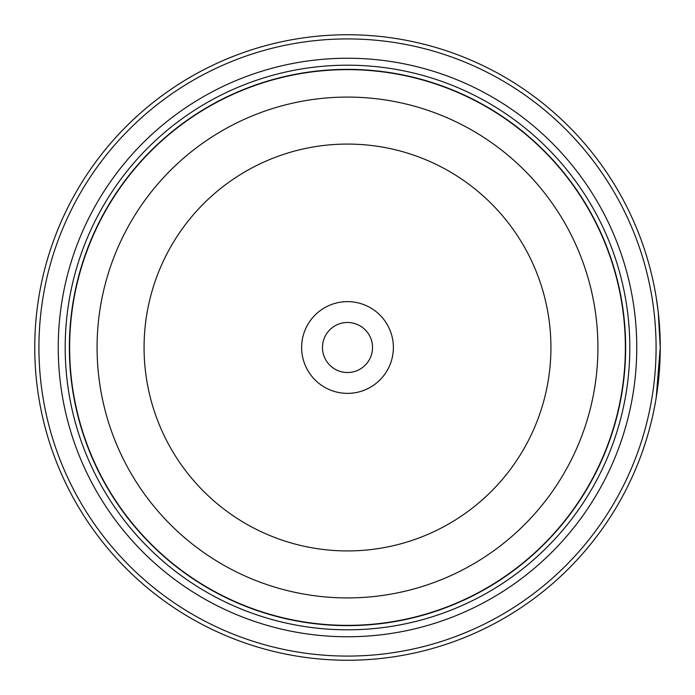 <?xml version="1.0" encoding="UTF-8"?>
<svg xmlns="http://www.w3.org/2000/svg" width="695" height="695" viewBox="0 0 695 695"><rect width="100%" height="100%" fill="white"/><g stroke="black" fill="none" stroke-linecap="round" stroke-linejoin="round"><path stroke-width="1.04" d="M625.5 347.5A278 278 0 0 1 347.5 625.5A278 278 0 0 1 69.5 347.5A278 278 0 0 1 347.5 69.5A278 278 0 0 1 625.5 347.5A278 278 0 0 0 347.5 69.5A278 278 0 0 0 69.5 347.5M660.146 339.386L659.737 329.665M658.148 311.299L657.93 309.449M658.122 311.047L658.66 316.025M660.102 357.013L660.25 347.57L656.228 397.488M393.37 347.5A45.87 45.87 0 0 0 347.5 301.63A45.87 45.87 0 0 0 301.63 347.5A45.87 45.87 0 0 0 347.5 393.37A45.87 45.87 0 0 0 393.37 347.5M372.52 347.5A25.02 25.02 0 0 0 347.5 322.48A25.02 25.02 0 0 0 322.48 347.5A25.02 25.02 0 0 0 347.5 372.52A25.02 25.02 0 0 0 372.52 347.5M38.92 347.5A308.58 308.58 0 0 0 347.5 656.08A308.58 308.58 0 0 0 656.08 347.5A308.58 308.58 0 0 0 347.5 38.92A308.58 308.58 0 0 0 38.92 347.5M660.25 347.5A312.75 312.75 0 0 1 347.5 660.25A312.75 312.75 0 0 1 34.75 347.5A312.75 312.75 0 0 1 347.5 34.75A312.75 312.75 0 0 1 660.25 347.5L658.261 312.264L656.315 298.025M659.885 362.547L658.287 382.459M658.235 382.954L657.757 386.889M657.713 387.245L660.102 357.082M58.241 347.5A289.259 289.259 0 0 1 347.5 58.241A289.259 289.259 0 0 1 636.759 347.5A289.259 289.259 0 0 1 347.5 636.759A289.259 289.259 0 0 1 58.241 347.5M65.191 347.5A282.309 282.309 0 0 1 347.5 65.191A282.309 282.309 0 0 1 629.809 347.5A282.309 282.309 0 0 1 347.5 629.809A282.309 282.309 0 0 1 65.191 347.5M625.639 347.5A278.139 278.139 0 0 1 347.5 625.639A278.139 278.139 0 0 1 69.361 347.5A278.139 278.139 0 0 1 347.5 69.361A278.139 278.139 0 0 1 625.639 347.5M69.639 347.5A277.861 277.861 0 0 0 347.5 625.361A277.861 277.861 0 0 0 625.361 347.5A277.861 277.861 0 0 0 347.5 69.639A277.861 277.861 0 0 0 69.639 347.5M597.917 347.5A250.417 250.417 0 0 1 347.5 597.917A250.417 250.417 0 0 1 97.083 347.5A250.417 250.417 0 0 1 347.5 97.083A250.417 250.417 0 0 1 597.917 347.5M144.073 347.5A203.427 203.427 0 0 0 347.5 550.927A203.427 203.427 0 0 0 550.927 347.5A203.427 203.427 0 0 0 347.5 144.073A203.427 203.427 0 0 0 144.073 347.5"/></g></svg>
